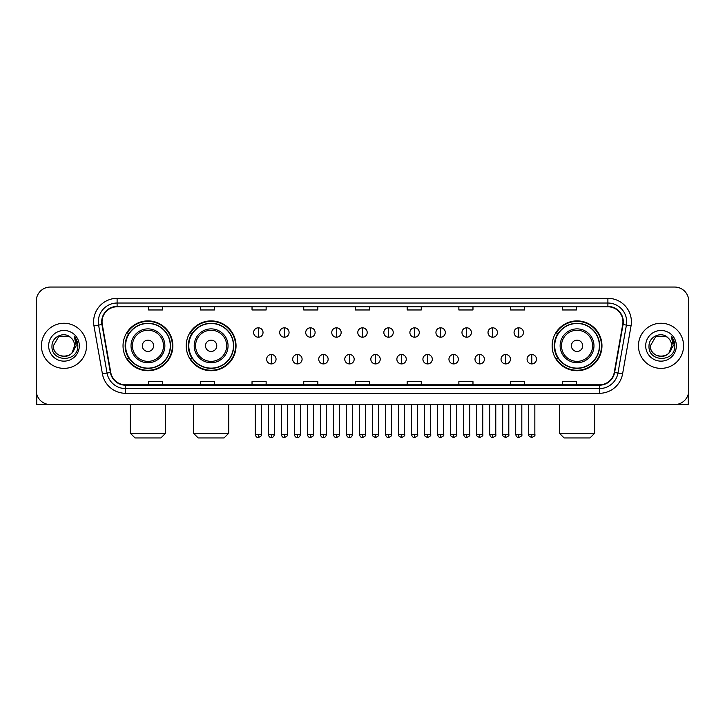 <?xml version="1.0" encoding="UTF-8"?>
<svg xmlns="http://www.w3.org/2000/svg" width="725" height="725" viewBox="0 0 725 725"><rect width="100%" height="100%" fill="white"/><g stroke="black" fill="none" stroke-linecap="round" stroke-linejoin="round"><path stroke-width="1.09" d="M552.142 345.816A24.913 24.913 0 0 0 577.055 370.729A24.913 24.913 0 0 0 601.967 345.816A24.913 24.913 0 0 0 577.055 320.894A24.913 24.913 0 0 0 552.142 345.816M186.216 345.816A24.913 24.913 0 0 0 211.129 370.729A24.913 24.913 0 0 0 236.042 345.816A24.913 24.913 0 0 0 211.129 320.894A24.913 24.913 0 0 0 186.216 345.816M123.032 345.816A24.913 24.913 0 0 0 147.945 370.729A24.913 24.913 0 0 0 172.858 345.816A24.913 24.913 0 0 0 147.945 320.894A24.913 24.913 0 0 0 123.032 345.816M129.005 358.503A22.801 22.801 0 0 1 129.005 333.119M192.188 358.503A22.801 22.801 0 0 1 192.188 333.119M558.114 358.503A22.801 22.801 0 0 1 558.114 333.119M36.25 301.156L36.25 390.467A14.101 14.101 0 0 0 50.351 404.577L674.649 404.577A14.101 14.101 0 0 0 688.75 390.467L688.75 301.156A14.101 14.101 0 0 0 674.649 287.046L50.351 287.046A14.101 14.101 0 0 0 36.25 301.156L36.25 390.467M41.425 345.816A22.566 22.566 0 0 0 63.99 368.373A22.566 22.566 0 0 0 86.547 345.816A22.566 22.566 0 0 0 63.99 323.25A22.566 22.566 0 0 0 41.425 345.816A22.566 22.566 0 0 0 63.99 368.373A22.566 22.566 0 0 0 86.547 345.816A22.566 22.566 0 0 0 63.99 323.25A22.566 22.566 0 0 0 41.425 345.816M638.453 345.816A22.566 22.566 0 0 0 661.01 368.373A22.566 22.566 0 0 0 683.575 345.816A22.566 22.566 0 0 0 661.01 323.25A22.566 22.566 0 0 0 638.453 345.816A22.566 22.566 0 0 0 661.01 368.373A22.566 22.566 0 0 0 683.575 345.816A22.566 22.566 0 0 0 661.01 323.25A22.566 22.566 0 0 0 638.453 345.816M102.062 321.837A15.044 15.044 0 0 1 117.106 306.793L607.894 306.793A15.044 15.044 0 0 1 622.712 324.447L614.256 372.396A15.044 15.044 0 0 1 599.439 384.83L125.561 384.83A15.044 15.044 0 0 1 110.744 372.396L102.288 324.447A15.044 15.044 0 0 1 102.062 321.837M101.69 321.837A15.415 15.415 0 0 0 101.926 324.51L110.381 372.46A15.415 15.415 0 0 0 125.561 385.202L599.439 385.202A15.415 15.415 0 0 0 614.619 372.46L623.074 324.51A15.415 15.415 0 0 0 607.894 306.421L117.106 306.421A15.415 15.415 0 0 0 101.69 321.837M93.96 325.915A23.508 23.508 0 0 1 117.106 298.328L607.894 298.328A23.508 23.508 0 0 1 631.04 325.915L622.585 373.864A23.508 23.508 0 0 1 599.439 393.294L125.561 393.294A23.508 23.508 0 0 1 102.415 373.864L93.96 325.915L98.591 325.099A18.805 18.805 0 0 1 117.106 303.032L607.894 303.032A18.805 18.805 0 0 1 626.409 325.099L617.954 373.049A18.805 18.805 0 0 1 599.439 388.591L125.561 388.591A18.805 18.805 0 0 1 107.046 373.049L98.591 325.099A18.805 18.805 0 0 1 98.301 321.837M674.649 287.046L50.351 287.046M50.351 404.577L674.649 404.577M688.75 390.467L688.75 301.156M614.619 372.46L617.954 373.049L626.409 325.099L631.04 325.915M355.449 306.793L355.449 309.974L369.551 309.974L369.551 306.793M303.739 306.793L303.739 309.974L317.84 309.974L317.84 306.793M252.028 306.793L252.028 309.974L266.129 309.974L266.129 306.793M200.317 306.793L200.317 309.974L214.419 309.974L214.419 306.793M148.607 306.793L148.607 309.974L162.708 309.974L162.708 306.793M407.16 306.793L407.16 309.974L421.261 309.974L421.261 306.793M458.871 306.793L458.871 309.974L472.972 309.974L472.972 306.793M510.581 306.793L510.581 309.974L524.683 309.974L524.683 306.793M562.292 306.793L562.292 309.974L576.393 309.974L576.393 306.793M369.551 384.83L369.551 381.649L355.449 381.649L355.449 384.83M317.84 384.83L317.84 381.649L303.739 381.649L303.739 384.83M266.129 384.83L266.129 381.649L252.028 381.649L252.028 384.83M214.419 384.83L214.419 381.649L200.317 381.649L200.317 384.83M162.708 384.83L162.708 381.649L148.607 381.649L148.607 384.83M421.261 384.83L421.261 381.649L407.16 381.649L407.16 384.83M472.972 384.83L472.972 381.649L458.871 381.649L458.871 384.83M524.683 384.83L524.683 381.649L510.581 381.649L510.581 384.83M576.393 384.83L576.393 381.649L562.292 381.649L562.292 384.83M70.95 337.787A10.621 10.621 0 0 1 74.612 345.816C75.264 359.518 52.707 359.518 53.36 345.816L58.671 336.608L69.301 336.608L70.95 337.787C64.425 330.953 51.874 336.581 51.992 345.816C50.795 362.21 77.385 362.645 77.82 346.604L77.838 345.816C77.802 342.327 76.642 339.264 74.367 336.627L76.198 345.816L72.128 352.64A10.621 10.621 0 0 0 74.612 345.816L72.101 352.667M72.128 352.64C66.492 360.262 52.807 355.386 53.36 345.816M48.657 345.816A15.325 15.325 0 0 0 63.99 361.141A15.325 15.325 0 0 0 79.315 345.816A15.325 15.325 0 0 0 63.99 330.482A15.325 15.325 0 0 0 48.657 345.816M74.467 336.744L77.838 346.215M36.721 394.083L36.721 404.577L91.25 404.577M160.877 437.954L135.022 437.954L130.319 433.251L165.572 433.251L160.877 437.954M153.591 345.816A5.637 5.637 0 0 0 147.945 340.17A5.637 5.637 0 0 0 142.308 345.816A5.637 5.637 0 0 0 147.945 351.453A5.637 5.637 0 0 0 153.591 345.816M164.874 345.816A16.92 16.92 0 0 0 147.945 328.887A16.92 16.92 0 0 0 131.026 345.816A16.92 16.92 0 0 0 147.945 362.736A16.92 16.92 0 0 0 164.874 345.816A16.92 16.92 0 0 1 147.945 362.736A16.92 16.92 0 0 1 131.026 345.816M170.275 345.816A22.33 22.33 0 0 0 147.945 323.486A22.33 22.33 0 0 0 125.615 345.816A22.33 22.33 0 0 0 147.945 368.137A22.33 22.33 0 0 0 170.275 345.816M172.387 345.816A24.442 24.442 0 0 1 127.056 358.503L129.322 358.503A22.538 22.538 0 0 0 162.862 362.708A22.538 22.538 0 0 0 162.862 328.914A22.538 22.538 0 0 0 129.322 333.119L127.056 333.119A24.442 24.442 0 0 1 172.387 345.816M224.052 437.954L198.197 437.954L193.502 433.251L228.756 433.251L224.052 437.954M216.766 345.816A5.637 5.637 0 0 0 211.129 340.17A5.637 5.637 0 0 0 205.483 345.816A5.637 5.637 0 0 0 211.129 351.453A5.637 5.637 0 0 0 216.766 345.816M228.049 345.816A16.92 16.92 0 0 0 211.129 328.887A16.92 16.92 0 0 0 194.2 345.816A16.92 16.92 0 0 0 211.129 362.736A16.92 16.92 0 0 0 228.049 345.816A16.92 16.92 0 0 1 211.129 362.736A16.92 16.92 0 0 1 194.2 345.816M233.459 345.816A22.33 22.33 0 0 0 211.129 323.486A22.33 22.33 0 0 0 188.799 345.816A22.33 22.33 0 0 0 211.129 368.137A22.33 22.33 0 0 0 233.459 345.816M235.571 345.816A24.442 24.442 0 0 1 190.24 358.503L192.497 358.503A22.538 22.538 0 0 0 226.037 362.708A22.538 22.538 0 0 0 226.037 328.914A22.538 22.538 0 0 0 192.497 333.119L190.24 333.119A24.442 24.442 0 0 1 235.571 345.816M589.978 437.954L564.123 437.954L559.428 433.251L594.681 433.251L589.978 437.954M582.692 345.816A5.637 5.637 0 0 0 577.055 340.17A5.637 5.637 0 0 0 571.409 345.816A5.637 5.637 0 0 0 577.055 351.453A5.637 5.637 0 0 0 582.692 345.816M593.974 345.816A16.92 16.92 0 0 0 577.055 328.887A16.92 16.92 0 0 0 560.126 345.816A16.92 16.92 0 0 0 577.055 362.736A16.92 16.92 0 0 0 593.974 345.816A16.92 16.92 0 0 1 577.055 362.736A16.92 16.92 0 0 1 560.126 345.816M599.385 345.816A22.33 22.33 0 0 0 577.055 323.486A22.33 22.33 0 0 0 554.725 345.816A22.33 22.33 0 0 0 577.055 368.137A22.33 22.33 0 0 0 599.385 345.816M601.496 345.816A24.442 24.442 0 0 1 556.166 358.503L558.431 358.503A22.538 22.538 0 0 0 591.972 362.708A22.538 22.538 0 0 0 591.972 328.914A22.538 22.538 0 0 0 558.431 333.119L556.166 333.119A24.442 24.442 0 0 1 601.496 345.816M258.327 327.809A4.703 4.703 0 0 0 253.623 332.503A4.703 4.703 0 0 0 258.327 337.207A4.703 4.703 0 0 0 263.03 332.503A4.703 4.703 0 0 0 258.327 327.809L258.327 337.207A4.703 4.703 0 0 0 263.03 332.503A4.703 4.703 0 0 0 258.327 327.809M284.372 327.809A4.703 4.703 0 0 0 279.669 332.503A4.703 4.703 0 0 0 284.372 337.207A4.703 4.703 0 0 0 289.067 332.503A4.703 4.703 0 0 0 284.372 327.809L284.372 337.207A4.703 4.703 0 0 0 289.067 332.503A4.703 4.703 0 0 0 284.372 327.809M310.409 327.809A4.703 4.703 0 0 0 305.714 332.503A4.703 4.703 0 0 0 310.409 337.207A4.703 4.703 0 0 0 315.112 332.503A4.703 4.703 0 0 0 310.409 327.809L310.409 337.207A4.703 4.703 0 0 0 315.112 332.503A4.703 4.703 0 0 0 310.409 327.809M336.454 327.809A4.703 4.703 0 0 0 331.751 332.503A4.703 4.703 0 0 0 336.454 337.207A4.703 4.703 0 0 0 341.158 332.503A4.703 4.703 0 0 0 336.454 327.809L336.454 337.207A4.703 4.703 0 0 0 341.158 332.503A4.703 4.703 0 0 0 336.454 327.809M362.5 327.809A4.703 4.703 0 0 0 357.797 332.503A4.703 4.703 0 0 0 362.5 337.207A4.703 4.703 0 0 0 367.203 332.503A4.703 4.703 0 0 0 362.5 327.809L362.5 337.207A4.703 4.703 0 0 0 367.203 332.503A4.703 4.703 0 0 0 362.5 327.809M388.546 327.809A4.703 4.703 0 0 0 383.842 332.503A4.703 4.703 0 0 0 388.546 337.207A4.703 4.703 0 0 0 393.249 332.503A4.703 4.703 0 0 0 388.546 327.809L388.546 337.207A4.703 4.703 0 0 0 393.249 332.503A4.703 4.703 0 0 0 388.546 327.809M414.591 327.809A4.703 4.703 0 0 0 409.888 332.503A4.703 4.703 0 0 0 414.591 337.207A4.703 4.703 0 0 0 419.286 332.503A4.703 4.703 0 0 0 414.591 327.809L414.591 337.207A4.703 4.703 0 0 0 419.286 332.503A4.703 4.703 0 0 0 414.591 327.809M440.628 327.809A4.703 4.703 0 0 0 435.933 332.503A4.703 4.703 0 0 0 440.628 337.207A4.703 4.703 0 0 0 445.331 332.503A4.703 4.703 0 0 0 440.628 327.809L440.628 337.207A4.703 4.703 0 0 0 445.331 332.503A4.703 4.703 0 0 0 440.628 327.809M466.673 327.809A4.703 4.703 0 0 0 461.97 332.503A4.703 4.703 0 0 0 466.673 337.207A4.703 4.703 0 0 0 471.377 332.503A4.703 4.703 0 0 0 466.673 327.809L466.673 337.207A4.703 4.703 0 0 0 471.377 332.503A4.703 4.703 0 0 0 466.673 327.809M492.719 327.809A4.703 4.703 0 0 0 488.016 332.503A4.703 4.703 0 0 0 492.719 337.207A4.703 4.703 0 0 0 497.423 332.503A4.703 4.703 0 0 0 492.719 327.809L492.719 337.207A4.703 4.703 0 0 0 497.423 332.503A4.703 4.703 0 0 0 492.719 327.809M518.765 327.809A4.703 4.703 0 0 0 514.061 332.503A4.703 4.703 0 0 0 518.765 337.207A4.703 4.703 0 0 0 523.459 332.503A4.703 4.703 0 0 0 518.765 327.809L518.765 337.207A4.703 4.703 0 0 0 523.459 332.503A4.703 4.703 0 0 0 518.765 327.809M271.349 354.507A4.703 4.703 0 0 0 266.646 359.21A4.703 4.703 0 0 0 271.349 363.914A4.703 4.703 0 0 0 276.053 359.21A4.703 4.703 0 0 0 271.349 354.507L271.349 363.914A4.703 4.703 0 0 0 276.053 359.21A4.703 4.703 0 0 0 271.349 354.507M297.395 354.507A4.703 4.703 0 0 0 292.692 359.21A4.703 4.703 0 0 0 297.395 363.914A4.703 4.703 0 0 0 302.089 359.21A4.703 4.703 0 0 0 297.395 354.507L297.395 363.914A4.703 4.703 0 0 0 302.089 359.21A4.703 4.703 0 0 0 297.395 354.507M323.432 354.507A4.703 4.703 0 0 0 318.737 359.21A4.703 4.703 0 0 0 323.432 363.914A4.703 4.703 0 0 0 328.135 359.21A4.703 4.703 0 0 0 323.432 354.507L323.432 363.914A4.703 4.703 0 0 0 328.135 359.21A4.703 4.703 0 0 0 323.432 354.507M349.477 354.507A4.703 4.703 0 0 0 344.774 359.21A4.703 4.703 0 0 0 349.477 363.914A4.703 4.703 0 0 0 354.181 359.21A4.703 4.703 0 0 0 349.477 354.507L349.477 363.914A4.703 4.703 0 0 0 354.181 359.21A4.703 4.703 0 0 0 349.477 354.507M375.523 354.507A4.703 4.703 0 0 0 370.819 359.21A4.703 4.703 0 0 0 375.523 363.914A4.703 4.703 0 0 0 380.226 359.21A4.703 4.703 0 0 0 375.523 354.507L375.523 363.914A4.703 4.703 0 0 0 380.226 359.21A4.703 4.703 0 0 0 375.523 354.507M401.568 354.507A4.703 4.703 0 0 0 396.865 359.21A4.703 4.703 0 0 0 401.568 363.914A4.703 4.703 0 0 0 406.263 359.21A4.703 4.703 0 0 0 401.568 354.507L401.568 363.914A4.703 4.703 0 0 0 406.263 359.21A4.703 4.703 0 0 0 401.568 354.507M427.605 354.507A4.703 4.703 0 0 0 422.911 359.21A4.703 4.703 0 0 0 427.605 363.914A4.703 4.703 0 0 0 432.308 359.21A4.703 4.703 0 0 0 427.605 354.507L427.605 363.914A4.703 4.703 0 0 0 432.308 359.21A4.703 4.703 0 0 0 427.605 354.507M453.651 354.507A4.703 4.703 0 0 0 448.947 359.21A4.703 4.703 0 0 0 453.651 363.914A4.703 4.703 0 0 0 458.354 359.21A4.703 4.703 0 0 0 453.651 354.507L453.651 363.914A4.703 4.703 0 0 0 458.354 359.21A4.703 4.703 0 0 0 453.651 354.507M479.696 354.507A4.703 4.703 0 0 0 474.993 359.21A4.703 4.703 0 0 0 479.696 363.914A4.703 4.703 0 0 0 484.4 359.21A4.703 4.703 0 0 0 479.696 354.507L479.696 363.914A4.703 4.703 0 0 0 484.4 359.21A4.703 4.703 0 0 0 479.696 354.507M505.742 354.507A4.703 4.703 0 0 0 501.038 359.21A4.703 4.703 0 0 0 505.742 363.914A4.703 4.703 0 0 0 510.436 359.21A4.703 4.703 0 0 0 505.742 354.507L505.742 363.914A4.703 4.703 0 0 0 510.436 359.21A4.703 4.703 0 0 0 505.742 354.507M531.787 354.507A4.703 4.703 0 0 0 527.084 359.21A4.703 4.703 0 0 0 531.787 363.914A4.703 4.703 0 0 0 536.482 359.21A4.703 4.703 0 0 0 531.787 354.507L531.787 363.914A4.703 4.703 0 0 0 536.482 359.21A4.703 4.703 0 0 0 531.787 354.507M688.279 394.083L688.279 404.577L633.75 404.577M667.97 337.787A10.621 10.621 0 0 1 671.64 345.816C672.293 359.518 649.736 359.518 650.388 345.816L655.699 336.608L666.329 336.608L667.97 337.787C661.454 330.953 648.902 336.581 649.02 345.816C647.824 362.21 674.413 362.645 674.848 346.604L674.866 345.816C674.83 342.327 673.67 339.264 671.395 336.627L673.226 345.816L669.157 352.64A10.621 10.621 0 0 0 671.64 345.816L669.13 352.667M669.157 352.64C663.52 360.262 649.836 355.386 650.388 345.816M645.685 345.816A15.325 15.325 0 0 0 661.01 361.141A15.325 15.325 0 0 0 676.343 345.816A15.325 15.325 0 0 0 661.01 330.482A15.325 15.325 0 0 0 645.685 345.816M671.495 336.744L674.866 346.215M607.894 298.328L607.894 306.421M98.591 325.099L101.926 324.51M125.561 393.294L125.561 385.202M599.439 385.202L599.439 393.294M102.415 373.864L110.381 372.46M623.074 324.51L626.409 325.099M117.106 298.328L117.106 306.421M617.954 373.049L622.585 373.864M163.497 345.816A15.551 15.551 0 0 0 147.945 330.265A15.551 15.551 0 0 0 132.403 345.816A15.551 15.551 0 0 0 147.945 361.358A15.551 15.551 0 0 0 163.497 345.816M226.671 345.816A15.551 15.551 0 0 0 211.129 330.265A15.551 15.551 0 0 0 195.578 345.816A15.551 15.551 0 0 0 211.129 361.358A15.551 15.551 0 0 0 226.671 345.816M592.597 345.816A15.551 15.551 0 0 0 577.055 330.265A15.551 15.551 0 0 0 561.503 345.816A15.551 15.551 0 0 0 577.055 361.358A15.551 15.551 0 0 0 592.597 345.816M258.327 434.429L255.273 434.429C255.807 436.604 256.822 437.619 258.327 437.483L258.327 434.429L261.381 434.429L261.381 404.577M284.372 434.429L281.309 434.429C281.844 436.604 282.868 437.619 284.372 437.483L284.372 434.429L287.426 434.429L287.426 404.577M310.409 434.429L307.355 434.429C307.889 436.604 308.913 437.619 310.409 437.483L310.409 434.429L313.472 434.429L313.472 404.577M336.454 434.429L333.4 434.429C333.935 436.604 334.95 437.619 336.454 437.483L336.454 434.429L339.508 434.429L339.508 404.577M362.5 434.429L359.446 434.429C359.981 436.604 360.996 437.619 362.5 437.483L362.5 434.429L365.554 434.429L365.554 404.577M388.546 434.429L385.492 434.429C386.017 436.604 387.041 437.619 388.546 437.483L388.546 434.429L391.6 434.429L391.6 404.577M414.591 434.429L411.528 434.429C412.063 436.604 413.087 437.619 414.591 437.483L414.591 434.429L417.645 434.429L417.645 404.577M440.628 434.429L437.574 434.429C438.108 436.604 439.123 437.619 440.628 437.483L440.628 434.429L443.691 434.429L443.691 404.577M466.673 434.429L463.619 434.429C464.154 436.604 465.169 437.619 466.673 437.483L466.673 434.429L469.728 434.429L469.728 404.577M492.719 434.429L489.665 434.429C490.2 436.604 491.215 437.619 492.719 437.483L492.719 434.429L495.773 434.429L495.773 404.577M518.765 434.429L515.702 434.429C516.236 436.604 517.26 437.619 518.765 437.483L518.765 434.429L521.819 434.429L521.819 404.577M271.349 434.429L268.295 434.429C268.821 436.604 269.845 437.619 271.349 437.483L271.349 434.429L274.403 434.429L274.403 404.577M297.395 434.429L294.332 434.429C294.867 436.604 295.891 437.619 297.395 437.483L297.395 434.429L300.449 434.429L300.449 404.577M323.432 434.429L320.377 434.429C320.912 436.604 321.927 437.619 323.432 437.483L323.432 434.429L326.495 434.429L326.495 404.577M349.477 434.429L346.423 434.429C346.958 436.604 347.973 437.619 349.477 437.483L349.477 434.429L352.531 434.429L352.531 404.577M375.523 434.429L372.469 434.429C371.843 435.399 372.868 436.423 375.523 437.483L375.523 434.429L378.577 434.429L378.577 404.577M401.568 434.429L398.505 434.429C397.889 435.399 398.904 436.423 401.568 437.483L401.568 434.429L404.623 434.429L404.623 404.577M427.605 434.429L424.551 434.429C423.935 435.399 424.95 436.423 427.605 437.483L427.605 434.429L430.668 434.429L430.668 404.577M453.651 434.429L450.597 434.429C449.98 435.399 450.995 436.423 453.651 437.483L453.651 434.429L456.705 434.429L456.705 404.577M479.696 434.429L476.642 434.429C476.017 435.399 477.041 436.423 479.696 437.483L479.696 434.429L482.75 434.429L482.75 404.577M505.742 434.429L502.688 434.429C502.062 435.399 503.087 436.423 505.742 437.483L505.742 434.429L508.796 434.429L508.796 404.577M531.787 434.429L528.724 434.429C528.108 435.399 529.123 436.423 531.787 437.483L531.787 434.429L534.842 434.429L534.842 404.577M165.572 404.577L165.572 433.251M130.319 404.577L130.319 433.251M228.756 404.577L228.756 433.251M193.502 404.577L193.502 433.251M594.681 404.577L594.681 433.251M559.428 404.577L559.428 433.251M255.273 434.429L255.273 404.577M261.381 434.429C261.997 435.399 260.982 436.423 258.327 437.483M281.309 434.429L281.309 404.577M287.426 434.429C288.042 435.399 287.028 436.423 284.372 437.483M307.355 434.429L307.355 404.577M313.472 434.429C314.088 435.399 313.073 436.423 310.409 437.483M333.4 434.429L333.4 404.577M339.508 434.429C340.134 435.399 339.11 436.423 336.454 437.483M359.446 434.429L359.446 404.577M365.554 434.429C366.179 435.399 365.155 436.423 362.5 437.483M385.492 434.429L385.492 404.577M391.6 434.429C392.216 435.399 391.201 436.423 388.546 437.483M411.528 434.429L411.528 404.577M417.645 434.429C418.262 435.399 417.247 436.423 414.591 437.483M437.574 434.429L437.574 404.577M443.691 434.429C444.307 435.399 443.292 436.423 440.628 437.483M463.619 434.429L463.619 404.577M469.728 434.429C470.353 435.399 469.329 436.423 466.673 437.483M489.665 434.429L489.665 404.577M495.773 434.429C496.389 435.399 495.374 436.423 492.719 437.483M515.702 434.429L515.702 404.577M521.819 434.429C522.435 435.399 521.42 436.423 518.765 437.483M268.295 434.429L268.295 404.577M274.403 434.429C273.869 436.604 272.854 437.619 271.349 437.483M294.332 434.429L294.332 404.577M300.449 434.429C299.914 436.604 298.89 437.619 297.395 437.483M320.377 434.429L320.377 404.577M326.495 434.429C325.96 436.604 324.936 437.619 323.432 437.483M346.423 434.429L346.423 404.577M352.531 434.429C351.997 436.604 350.982 437.619 349.477 437.483M372.469 434.429L372.469 404.577M378.577 434.429C379.193 435.399 378.178 436.423 375.523 437.483M398.505 434.429L398.505 404.577M404.623 434.429C405.239 435.399 404.224 436.423 401.568 437.483M424.551 434.429L424.551 404.577M430.668 434.429C431.284 435.399 430.269 436.423 427.605 437.483M450.597 434.429L450.597 404.577M456.705 434.429C457.33 435.399 456.306 436.423 453.651 437.483M476.642 434.429L476.642 404.577M482.75 434.429C483.376 435.399 482.352 436.423 479.696 437.483M502.688 434.429L502.688 404.577M508.796 434.429C509.412 435.399 508.397 436.423 505.742 437.483M528.724 434.429L528.724 404.577M534.842 434.429C535.458 435.399 534.443 436.423 531.787 437.483"/></g></svg>
